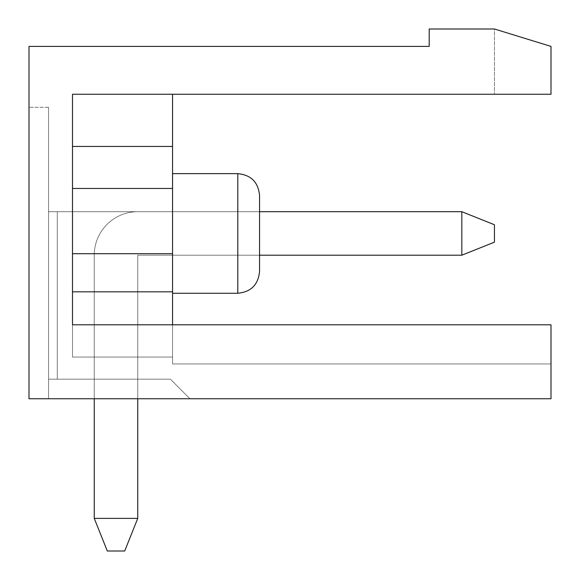 <?xml version="1.0" encoding="UTF-8"?>
<svg xmlns="http://www.w3.org/2000/svg" width="580" height="580" viewBox="0 0 580 580"><rect width="100%" height="100%" fill="white"/><g stroke="black" fill="none" stroke-linecap="round" stroke-linejoin="round"><path stroke-width="0.43" stroke-dasharray="2.9 2.17" d="M172.55 324.8L172.55 363.95L172.55 357.07L172.55 363.95L172.55 357.07L172.55 363.95L172.55 357.07L172.55 363.95L172.55 357.07L172.55 363.95L172.55 357.07L172.55 363.95L172.55 357.07L172.55 363.95L172.55 357.07L172.55 363.95L172.55 357.07L172.55 363.95L172.55 357.07L172.55 363.95L172.55 357.07L172.55 363.95L172.55 357.07L172.55 363.95L172.55 357.07L72.5 357.07L72.5 94.25L72.5 357.07L72.5 94.25L72.5 357.07L72.5 94.25L72.5 357.07L72.5 94.25L72.5 357.07L72.5 94.25L72.5 357.07L72.5 94.25L72.5 357.07L72.5 94.25L72.5 357.07L72.5 94.25L72.5 253.706L72.5 94.25L72.5 188.457L72.5 94.25L72.5 146.45L72.5 94.25L551 94.25L494.45 94.25L551 94.25L494.45 94.25L551 94.25L494.45 94.25L551 94.25L494.45 94.25L551 94.25L494.45 94.25L551 94.25L494.45 94.25L551 94.25L494.45 94.25L551 94.25L494.45 94.25L551 94.25L494.45 94.25L551 94.25L494.45 94.25L551 94.25L494.45 94.25L551 94.25L551 46.4L494.45 29L429.2 29L429.2 46.4L29 46.4L29 398.75L189.95 398.75L170.375 379.175L189.95 398.75L170.375 379.175L189.95 398.75L170.375 379.175L189.95 398.75L170.375 379.175L189.95 398.75L170.375 379.175L189.95 398.75L170.375 379.175L189.95 398.75L170.375 379.175L189.95 398.75L170.375 379.175L189.95 398.75L170.375 379.175L189.95 398.75L170.375 379.175L189.95 398.75L170.375 379.175L189.95 398.75L170.375 379.175L189.95 398.75L48.575 398.75L48.575 211.7L48.575 379.175L48.575 211.7L57.275 211.7L48.575 211.7L57.275 211.7L57.275 379.175L57.275 211.7L57.275 379.175L48.575 379.175L48.575 211.7L259.55 211.7L137.75 211.7A43.5 43.5 0 0 0 94.25 255.2L94.25 518.375L107.3 551L124.7 551L137.75 518.375L94.25 518.375L137.75 518.375L137.75 255.2L461.825 255.2L494.45 242.15L494.45 224.75L494.45 242.15L494.45 224.75L494.45 242.15L461.825 255.2L494.45 242.15L494.45 224.75L494.45 242.15L461.825 255.2L461.825 211.7L137.75 211.7A43.5 43.5 0 0 0 94.25 255.2L94.25 398.75M461.825 211.7L494.45 224.75L494.45 242.15L494.45 224.75L494.45 242.15L461.825 255.2L494.45 242.15L494.45 224.75L494.45 242.15L461.825 255.2L461.825 211.7L461.825 255.2L494.45 242.15L494.45 224.75L494.45 242.15L461.825 255.2L461.825 211.7L137.75 211.7A43.5 43.5 0 0 0 94.25 255.2L94.25 518.375L107.3 551L94.25 518.375L137.75 518.375L94.25 518.375L107.3 551L124.7 551L107.3 551L94.25 518.375L137.75 518.375L137.75 255.2L259.55 255.2L259.55 211.7L137.75 211.7A43.5 43.5 0 0 0 94.25 255.2L94.25 518.375L107.3 551L124.7 551L137.75 518.375L137.75 255.2L461.825 255.2L494.45 242.15L494.45 224.75L494.45 242.15L461.825 255.2L461.825 211.7L494.45 224.75L494.45 242.15L494.45 224.75L494.45 242.15L461.825 255.2L494.45 242.15L494.45 224.75L494.45 242.15L461.825 255.2L461.825 211.7L494.45 224.75L461.825 211.7L461.825 255.2L494.45 242.15L494.45 224.75L461.825 211.7L137.75 211.7A43.5 43.5 0 0 0 94.25 255.2L94.25 518.375L137.75 518.375L94.25 518.375L107.3 551L94.25 518.375L137.75 518.375L137.75 255.2L461.825 255.2L461.825 211.7L461.825 255.2L494.45 242.15L461.825 255.2L461.825 211.7L137.75 211.7A43.5 43.5 0 0 0 94.25 255.2L94.25 518.375L107.3 551L124.7 551L137.75 518.375L137.75 255.2L461.825 255.2L494.45 242.15L494.45 224.75L461.825 211.7L494.45 224.75L461.825 211.7L461.825 255.2L461.825 211.7L137.75 211.7A43.5 43.5 0 0 0 94.25 255.2L94.25 518.375L137.75 518.375L94.25 518.375L107.3 551L94.25 518.375L137.75 518.375L137.75 255.2L461.825 255.2L494.45 242.15L461.825 255.2L461.825 211.7L494.45 224.75L461.825 211.7L461.825 255.2L494.45 242.15L494.45 224.75L461.825 211.7L137.75 211.7A43.5 43.5 0 0 0 94.25 255.2L94.25 518.375L107.3 551L124.7 551L107.3 551L94.25 518.375L137.75 518.375L137.75 255.2L461.825 255.2L461.825 211.7L461.825 255.2L494.45 242.15L461.825 255.2L461.825 211.7L137.75 211.7A43.5 43.5 0 0 0 94.25 255.2L94.25 518.375L107.3 551L124.7 551L137.75 518.375L94.25 518.375L137.75 518.375L137.75 255.2L461.825 255.2L137.75 255.2L461.825 255.2L137.75 255.2L461.825 255.2L461.825 211.7L494.45 224.75L461.825 211.7L137.75 211.7A43.5 43.5 0 0 0 94.25 255.2L94.25 518.375L107.3 551L94.25 518.375L137.75 518.375L137.75 255.2L461.825 255.2L137.75 255.2L461.825 255.2L461.825 211.7L494.45 224.75L461.825 211.7L137.75 211.7A43.5 43.5 0 0 0 94.25 255.2L94.25 518.375L107.3 551L124.7 551L137.75 518.375L94.25 518.375L137.75 518.375L137.75 255.2L461.825 255.2L461.825 211.7L494.45 224.75L461.825 211.7L137.75 211.7A43.5 43.5 0 0 0 94.25 255.2L94.25 518.375L94.25 255.2L94.25 518.375L107.3 551L124.7 551L107.3 551L94.25 518.375L137.75 518.375L137.75 255.2L461.825 255.2L137.75 255.2L461.825 255.2L461.825 211.7L494.45 224.75L461.825 211.7L137.75 211.7A43.5 43.5 0 0 0 94.25 255.2L94.25 518.375L94.25 255.2L94.25 518.375L137.75 518.375L137.75 255.2L461.825 255.2L461.825 211.7L494.45 224.75L461.825 211.7L137.75 211.7A43.5 43.5 0 0 0 94.25 255.2L94.25 518.375L107.3 551L124.7 551L137.75 518.375L137.75 255.2L461.825 255.2L137.75 255.2L461.825 255.2L461.825 211.7L494.45 224.75L461.825 211.7M137.75 398.75L137.75 255.2L461.825 255.2M137.75 518.375L137.75 255.2L259.55 255.2L259.55 211.7L137.75 211.7A43.5 43.5 0 0 0 94.25 255.2L94.25 518.375L107.3 551L94.25 518.375L137.75 518.375L137.75 255.2L137.75 518.375L137.75 255.2L137.75 379.175L57.275 379.175L57.275 211.7L48.575 211.7L57.275 211.7L57.275 379.175L170.375 379.175L48.575 379.175L57.275 379.175L57.275 211.7L48.575 211.7L259.55 211.7L137.75 211.7A43.5 43.5 0 0 0 94.25 255.2L94.25 518.375L137.75 518.375L137.75 255.2L137.75 379.175L57.275 379.175L57.275 211.7L57.275 379.175L48.575 379.175L170.375 379.175L48.575 379.175L170.375 379.175L48.575 379.175L48.575 107.3L48.575 379.175L57.275 379.175L57.275 211.7L48.575 211.7L259.55 211.7L137.75 211.7A43.5 43.5 0 0 0 94.25 255.2L94.25 518.375L137.75 518.375L137.75 255.2L137.75 518.375L124.7 551L137.75 518.375L137.75 255.2L259.55 255.2L259.55 211.7L137.75 211.7A43.5 43.5 0 0 0 94.25 255.2L94.25 518.375L107.3 551L124.7 551L137.75 518.375L124.7 551L137.75 518.375L124.7 551L107.3 551L124.7 551L137.75 518.375L124.7 551L137.75 518.375L124.7 551L107.3 551L124.7 551L137.75 518.375L124.7 551L137.75 518.375L124.7 551L137.75 518.375L124.7 551L107.3 551L124.7 551L107.3 551L124.7 551L107.3 551L124.7 551L137.75 518.375L137.75 255.2L137.75 379.175L57.275 379.175L57.275 211.7L48.575 211.7L57.275 211.7L57.275 379.175L57.275 211.7L48.575 211.7L57.275 211.7L48.575 211.7L48.575 379.175L57.275 379.175L57.275 211.7L48.575 211.7L57.275 211.7L57.275 379.175L57.275 211.7L48.575 211.7L57.275 211.7L48.575 211.7L48.575 379.175L48.575 211.7L48.575 379.175L57.275 379.175L57.275 211.7L259.55 211.7L137.75 211.7A43.5 43.5 0 0 0 94.25 255.2L94.25 518.375L137.75 518.375L137.75 255.2L137.75 379.175L48.575 379.175L48.575 398.75L48.575 211.7L48.575 398.75L48.575 211.7L48.575 398.75L48.575 211.7L48.575 398.75L48.575 211.7L48.575 398.75L48.575 211.7L48.575 398.75L48.575 211.7L48.575 398.75L48.575 211.7L48.575 398.75L48.575 211.7L48.575 398.75L189.95 398.75L29 398.75L29 107.3L29 398.75L551 398.75L551 324.8L551 363.95L551 324.8L551 363.95L551 324.8L551 363.95L551 324.8L551 363.95L551 324.8L551 363.95L551 324.8L551 363.95L551 324.8L551 363.95L551 324.8L551 363.95L551 324.8L551 363.95L551 324.8L551 363.95L551 324.8L551 363.95L551 324.8L551 363.95L551 324.8L72.5 324.8L72.5 94.25L72.5 357.07L72.5 324.8L551 324.8L72.5 324.8L72.5 357.07L72.5 291.82L172.55 291.82L172.55 253.706L72.5 253.706L172.55 253.706L172.55 188.457L72.5 188.457L72.5 146.45L72.5 188.457L172.55 188.457L172.55 146.45L72.5 146.45L72.5 94.25L72.5 146.45L172.55 146.45L172.55 94.25L72.5 94.25L172.55 94.25L72.5 94.25L172.55 94.25L72.5 94.25L172.55 94.25L72.5 94.25L172.55 94.25L72.5 94.25L172.55 94.25L72.5 94.25L172.55 94.25L72.5 94.25L172.55 94.25L72.5 94.25L172.55 94.25L72.5 94.25L172.55 94.25L72.5 94.25L172.55 94.25L72.5 94.25L172.55 94.25L72.5 94.25L172.55 94.25L172.55 146.45L172.55 94.25L172.55 146.45L72.5 146.45L172.55 146.45L172.55 188.457L172.55 94.25L172.55 146.45L72.5 146.45L172.55 146.45L172.55 188.457L72.5 188.457L172.55 188.457L172.55 253.706L172.55 94.25L172.55 146.45L72.5 146.45L172.55 146.45L172.55 188.457L72.5 188.457L172.55 188.457L172.55 253.706L72.5 253.706L172.55 253.706L172.55 291.82L72.5 291.82L172.55 291.82L172.55 94.25L172.55 146.45L72.5 146.45L172.55 146.45L172.55 188.457L72.5 188.457L172.55 188.457L172.55 253.706L72.5 253.706L172.55 253.706L172.55 357.07L172.55 291.82L72.5 291.82L172.55 291.82L172.55 94.25L172.55 146.45L72.5 146.45L172.55 146.45L172.55 188.457L72.5 188.457L172.55 188.457L172.55 253.706L72.5 253.706L172.55 253.706L172.55 357.07L72.5 357.07L172.55 357.07L72.5 357.07L172.55 357.07L72.5 357.07L172.55 357.07L72.5 357.07L172.55 357.07L72.5 357.07L172.55 357.07L72.5 357.07L172.55 357.07L72.5 357.07L172.55 357.07L72.5 357.07L172.55 357.07L72.5 357.07L172.55 357.07L72.5 357.07L172.55 357.07L72.5 357.07L72.5 324.8L551 324.8L72.5 324.8M259.55 255.2L137.75 255.2L259.55 255.2L137.75 255.2L137.75 379.175L57.275 379.175L137.75 379.175L137.75 255.2L259.55 255.2L259.55 211.7L259.55 255.2L137.75 255.2L137.75 379.175L137.75 255.2L259.55 255.2L137.75 255.2L137.75 379.175L48.575 379.175L170.375 379.175L48.575 379.175L170.375 379.175L48.575 379.175L137.75 379.175L137.75 255.2L259.55 255.2L259.55 211.7L57.275 211.7L259.55 211.7L259.55 255.2L259.55 211.7L259.55 255.2L137.75 255.2L137.75 379.175L137.75 255.2L259.55 255.2L137.75 255.2L137.75 379.175L48.575 379.175L170.375 379.175L48.575 379.175L57.275 379.175L57.275 211.7L259.55 211.7L259.55 255.2L137.75 255.2L137.75 379.175L57.275 379.175L137.75 379.175L137.75 255.2L259.55 255.2L259.55 211.7L57.275 211.7L259.55 211.7L57.275 211.7L57.275 379.175L48.575 379.175L170.375 379.175L48.575 379.175L137.75 379.175L137.75 255.2L259.55 255.2L259.55 211.7L57.275 211.7L259.55 211.7L259.55 255.2L137.75 255.2L137.75 379.175L57.275 379.175L137.75 379.175L137.75 255.2L259.55 255.2L259.55 211.7L259.55 255.2L137.75 255.2L137.75 379.175L137.75 255.2L259.55 255.2L259.55 211.7L57.275 211.7L57.275 379.175L137.75 379.175L48.575 379.175L170.375 379.175L48.575 379.175L170.375 379.175L48.575 379.175L57.275 379.175L57.275 211.7L259.55 211.7L57.275 211.7L259.55 211.7L259.55 255.2L137.75 255.2L137.75 379.175L57.275 379.175L137.75 379.175L137.75 255.2L259.55 255.2L259.55 211.7L57.275 211.7L259.55 211.7L259.55 255.2L137.75 255.2L137.75 379.175L137.75 255.2L259.55 255.2L259.55 211.7L57.275 211.7L259.55 211.7L259.55 255.2L259.55 211.7L57.275 211.7L259.55 211.7L259.55 255.2L259.55 211.7L57.275 211.7L57.275 379.175L48.575 379.175L170.375 379.175L48.575 379.175L137.75 379.175L57.275 379.175L57.275 211.7L57.275 379.175L48.575 379.175L170.375 379.175L48.575 379.175L57.275 379.175L57.275 211.7L48.575 211.7L259.55 211.7L137.75 211.7A43.5 43.5 0 0 0 94.25 255.2L94.25 518.375M137.75 211.7A43.5 43.5 0 0 0 94.25 255.2A43.5 43.5 0 0 1 137.75 211.7A43.5 43.5 0 0 0 94.25 255.2A43.5 43.5 0 0 1 137.75 211.7M551 94.25L551 46.4L494.45 29L551 46.4L494.45 29L551 46.4L494.45 29L551 46.4L494.45 29L551 46.4L494.45 29L551 46.4L494.45 29L551 46.4L494.45 29L551 46.4L494.45 29L551 46.4L494.45 29L551 46.4L494.45 29L551 46.4L494.45 29L551 46.4L551 94.25L551 46.4L551 94.25L551 46.4L551 94.25L551 46.4L551 94.25L551 46.4L551 94.25L551 46.4L551 94.25L551 46.4L551 94.25L551 46.4L551 94.25L551 46.4L551 94.25L551 46.4L551 94.25L551 46.4L551 94.25L551 46.4L551 94.25L494.45 94.25L551 94.25M494.45 29L551 46.4L494.45 29L494.45 94.25L494.45 29M172.55 291.82L72.5 291.82L172.55 291.82L72.5 291.82L172.55 291.82L72.5 291.82L172.55 291.82L172.55 188.457L172.55 357.07L172.55 253.706L172.55 357.07L172.55 291.82L172.55 357.07L172.55 291.82L172.55 357.07L172.55 291.82L172.55 357.07L72.5 357.07L172.55 357.07L172.55 291.82L72.5 291.82L172.55 291.82L172.55 94.25L172.55 146.45L72.5 146.45L172.55 146.45L172.55 188.457L72.5 188.457L172.55 188.457L172.55 253.706L72.5 253.706L172.55 253.706L172.55 357.07L172.55 291.82L72.5 291.82L172.55 291.82L172.55 94.25L172.55 188.457L72.5 188.457L172.55 188.457L172.55 253.706L72.5 253.706L172.55 253.706L172.55 357.07L172.55 291.82L72.5 291.82L172.55 291.82L172.55 146.45L72.5 146.45L172.55 146.45L172.55 94.25L172.55 146.45L72.5 146.45L172.55 146.45L172.55 253.706L72.5 253.706L172.55 253.706L172.55 357.07L172.55 291.82L72.5 291.82L172.55 291.82L172.55 188.457L72.5 188.457L172.55 188.457L172.55 94.25L172.55 146.45L72.5 146.45L172.55 146.45L172.55 188.457L72.5 188.457L172.55 188.457L172.55 357.07L172.55 253.706L72.5 253.706L172.55 253.706L172.55 94.25L172.55 146.45L72.5 146.45L172.55 146.45L172.55 188.457L72.5 188.457L172.55 188.457L172.55 253.706L72.5 253.706L172.55 253.706L172.55 357.07L172.55 291.82L72.5 291.82L172.55 291.82L72.5 291.82L172.55 291.82L172.55 94.25M172.55 233.45L172.55 293.262L172.55 233.45M259.55 195.387L259.55 271.512M48.575 107.3L29 107.3L48.575 107.3M172.55 146.45L172.55 253.706L72.5 253.706L172.55 253.706L72.5 253.706L172.55 253.706L172.55 188.457L72.5 188.457L172.55 188.457L172.55 146.45L72.5 146.45M170.375 379.175L48.575 379.175L170.375 379.175M172.55 188.457L72.5 188.457M172.55 253.706L72.5 253.706M172.55 173.637L237.8 173.637L172.55 173.637L237.8 173.637L172.55 173.637L237.8 173.637L172.55 173.637L237.8 173.637L172.55 173.637L237.8 173.637L172.55 173.637L237.8 173.637L237.8 293.262L237.8 173.637L237.8 293.262L237.8 173.637L237.8 293.262L237.8 173.637L237.8 293.262L237.8 173.637L237.8 293.262L237.8 173.637L237.8 293.262L237.8 173.637L237.8 293.262L237.8 173.637L237.8 293.262L237.8 173.637L237.8 293.262L237.8 173.637L237.8 293.262L237.8 173.637L237.8 293.262L237.8 173.637L237.8 293.262L172.55 293.262M551 363.95L172.55 363.95L551 363.95"/><path stroke-width="0.87" d="M94.25 398.75L94.25 518.375L107.3 551L124.7 551L137.75 518.375L137.75 398.75M494.45 224.75L494.45 242.15L461.825 255.2L461.825 211.7L259.55 211.7L461.825 211.7L494.45 224.75M94.25 518.375L137.75 518.375M259.55 255.2L461.825 255.2M461.825 211.7L259.55 211.7L461.825 211.7M551 324.8L551 398.75L29 398.75L29 46.4L429.2 46.4L429.2 29L494.45 29L551 46.4L551 94.25L72.5 94.25L72.5 324.8L551 324.8M172.55 94.25L172.55 291.82L72.5 291.82L72.5 324.8M172.55 146.45L72.5 146.45M172.55 188.457L72.5 188.457M172.55 253.706L72.5 253.706M172.55 291.82L172.55 324.8M172.55 293.262L237.8 293.262C251.01 291.972 258.26 284.722 259.55 271.512L259.55 195.387C258.26 182.178 251.01 174.928 237.8 173.637C251.01 174.928 258.26 182.178 259.55 195.387C258.26 182.178 251.01 174.928 237.8 173.637C251.01 174.928 258.26 182.178 259.55 195.387C258.26 182.178 251.01 174.928 237.8 173.637C251.01 174.928 258.26 182.178 259.55 195.387C258.26 182.178 251.01 174.928 237.8 173.637C251.01 174.928 258.26 182.178 259.55 195.387C258.26 182.178 251.01 174.928 237.8 173.637C251.01 174.928 258.26 182.178 259.55 195.387C258.26 182.178 251.01 174.928 237.8 173.637C251.01 174.928 258.26 182.178 259.55 195.387M259.55 271.512C258.26 284.722 251.01 291.972 237.8 293.262C251.01 291.972 258.26 284.722 259.55 271.512C258.26 284.722 251.01 291.972 237.8 293.262C251.01 291.972 258.26 284.722 259.55 271.512C258.26 284.722 251.01 291.972 237.8 293.262C251.01 291.972 258.26 284.722 259.55 271.512C258.26 284.722 251.01 291.972 237.8 293.262C251.01 291.972 258.26 284.722 259.55 271.512C258.26 284.722 251.01 291.972 237.8 293.262C251.01 291.972 258.26 284.722 259.55 271.512C258.26 284.722 251.01 291.972 237.8 293.262L237.8 173.637L172.55 173.637"/></g></svg>
